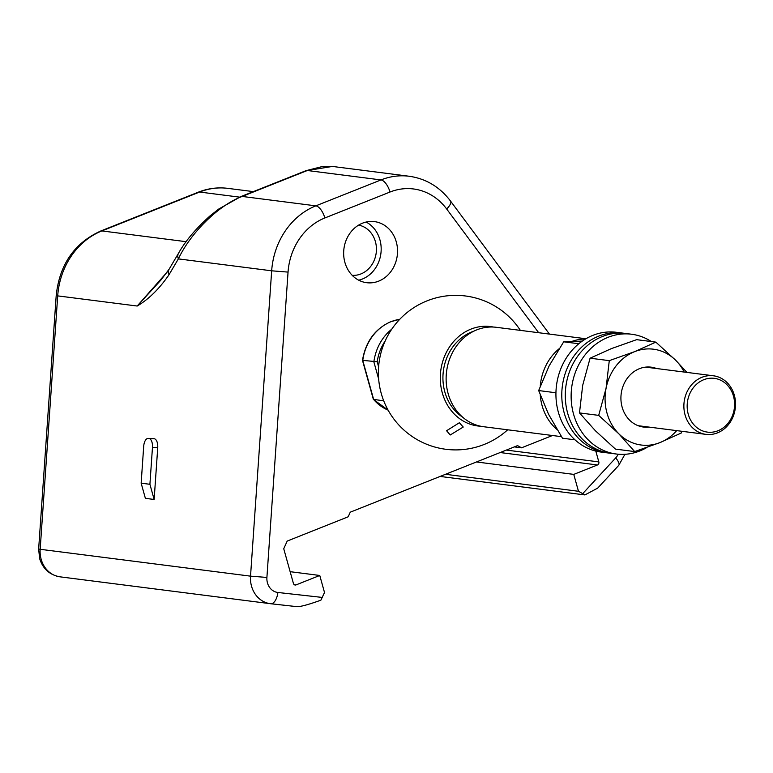 <?xml version="1.0" encoding="UTF-8"?>
<svg xmlns="http://www.w3.org/2000/svg" width="773" height="773" viewBox="0 0 773 773"><rect width="100%" height="100%" fill="white"/><g stroke="black" fill="none" stroke-linecap="round" stroke-linejoin="round"><path stroke-width="1.16" d="M688.25 414.231A27.113 23.663 97.3 0 0 718.001 430.745A27.113 23.663 97.3 0 0 733.5 396.22A27.113 23.663 97.3 0 0 703.749 379.717A27.113 23.663 97.3 0 0 688.25 414.231M734.35 395.274A29.529 25.77 -82.7 0 1 705.962 434.368A29.529 25.77 -82.7 0 1 685.062 414.888A29.529 25.77 -82.7 0 1 713.45 375.794A29.529 25.77 -82.7 0 1 734.35 395.274M358.633 225.107A25.354 22.137 -82.7 0 1 375.407 241.649A25.354 22.137 -82.7 0 1 352.217 275.343M344.893 262.395A30.794 26.881 97.3 0 0 366.702 282.705A30.794 26.881 97.3 0 0 396.298 241.939A30.794 26.881 97.3 0 0 374.499 221.619A30.794 26.881 97.3 0 0 344.893 262.395M358.701 280.193A30.794 26.881 97.3 0 0 379.939 239.852A30.794 26.881 97.3 0 0 366.131 222.054M538.655 332.709L446.659 208.981A60.371 52.699 97.3 0 0 390.007 192.033A12.078 5.305 -111.7 0 0 380.992 179.925L307.325 170.514A12.078 5.305 -111.7 0 0 306.031 170.659L240.876 196.584A12.078 5.305 -111.7 0 1 242.171 196.439L315.838 205.85L380.992 179.925A72.449 63.241 -82.7 0 1 409.207 176.254L332.39 166.437L307.325 170.514L242.171 196.439C219.088 205.029 191.153 231.987 178.36 258.887L169.007 274.753C159.248 288.909 148.638 299.335 137.188 306.031L167.78 271.362M154.146 499.464L149.914 484.294L152.465 447.422A8.455 4.116 -87.1 0 0 148.957 438.475L148.377 438.397A8.455 4.116 -87.1 0 0 148.223 438.388A8.455 4.116 -87.1 0 0 143.701 446.301L141.15 483.173L145.382 498.343L154.146 499.464L157.731 447.693A8.455 4.116 -87.1 0 0 154.223 438.745L153.643 438.668A8.455 4.116 -87.1 0 0 153.489 438.658A8.455 4.116 -87.1 0 0 153.334 438.649M595.809 451.074L598.824 461.896A2.416 2.106 -82.7 0 1 597.442 464.969L573.759 474.39L578.475 491.28L584.929 494.933L440.108 476.439M390.007 192.033L324.853 217.967A60.371 52.699 97.3 0 0 288.049 272.096L266.907 577.441A14.494 12.648 97.3 0 0 277.884 592.476A12.078 5.894 96.4 0 1 270.705 603.732L297.074 606.67C300.784 606.728 308.717 604.554 320.892 600.177L324.515 592.514L319.761 575.47L296.069 584.89A2.416 2.106 -82.7 0 1 293.421 583.422L283.739 548.753L287.198 541.071L348.179 516.799L350.246 512.19L517.562 445.615L521.543 447.818L552.463 435.518M169.007 274.753A12.078 7.72 -149.5 0 1 169.142 269.159L160.765 280.232L137.188 306.031L57.704 295.885L40.167 549.284L250.529 576.156L271.671 270.811L178.36 258.887A12.078 7.72 -149.5 0 1 178.495 253.302L178.495 253.302C185.278 241.147 195.772 228.702 209.966 215.947L218.788 209L240.876 196.584M169.142 269.159L178.495 253.302M290.146 571.682L319.761 575.47M514.335 446.9L521.543 447.818M476.468 461.964L573.759 474.39M445.49 474.293L578.475 491.28M624.932 454.302L618.748 465.346L597.751 488.072L584.929 494.933M149.914 484.294L141.15 483.173M446.581 430.735L450.234 434.986L463.24 427.034L459.336 422.754L446.581 430.735M480.719 426.232A50.11 43.742 -82.7 0 1 442.311 392.906A50.11 43.742 -82.7 0 1 470.97 329.105A50.11 43.742 -82.7 0 1 493.396 327.047M557.014 429.527A50.11 43.742 -82.7 0 1 542.105 405.661A50.11 43.742 -82.7 0 1 540.24 394.955M585.953 338.758L496.334 327.308A50.11 43.742 97.3 0 0 448.147 393.66A50.11 43.742 97.3 0 0 483.627 426.725L561.459 436.658M540.259 386.133A50.11 43.742 -82.7 0 1 558.995 348.865M571.827 341.444A50.11 43.742 -82.7 0 1 585.548 338.999M399.718 319.317L390.867 321.674C375.118 328.709 365.648 341.598 362.469 360.344L377.205 361.754L378.606 366.789M383.717 400.839L373.359 399.351L362.469 360.353M656.528 368.518A30.186 26.35 97.3 0 0 651.156 367.165A30.186 26.35 97.3 0 0 623.473 385.118A30.186 26.35 97.3 0 0 629.473 420A30.186 26.35 97.3 0 0 643.513 427.054A30.186 26.35 97.3 0 0 649.049 427.092M684.173 372.055A48.303 42.167 97.3 0 0 675.902 360.489A48.303 42.167 97.3 0 0 634.643 351.647L655.833 342.12L675.902 360.489L686.907 372.402M634.643 351.647A48.303 42.167 97.3 0 0 606.071 388.278L609.279 360.643L634.643 351.647M618.767 433.74L598.689 415.372L606.071 388.278A48.303 42.167 97.3 0 0 618.767 433.74A48.303 42.167 97.3 0 0 660.026 442.571L634.662 451.567L618.767 433.74M681.815 431.276L681.216 433.044L660.026 442.571A48.303 42.167 97.3 0 0 676.694 430.629M634.662 451.567L615.463 449.113L595.394 430.754L579.489 412.917L582.697 385.292L590.079 358.199L611.269 348.662L636.633 339.666L655.833 342.12M579.489 412.917L598.689 415.372M590.079 358.199L609.279 360.643M574.986 439.818L562.464 438.214L548.482 414.125L538.675 390.558L549.101 365.919L563.691 341.811L582.301 341.086M538.675 390.558L555.951 392.771M563.691 341.811L578.813 343.743M575.856 431.179A60.371 52.699 97.3 0 0 610.467 453.268A60.371 52.699 -82.7 0 1 565.807 386.973A60.371 52.699 -82.7 0 1 625.763 333.492A60.371 52.699 97.3 0 0 572.696 364.392A60.371 52.699 97.3 0 0 575.856 431.179M651.339 341.55A60.371 52.699 97.3 0 0 631.609 334.236A60.371 52.699 97.3 0 0 578.542 365.136A60.371 52.699 97.3 0 0 581.702 431.923A60.371 52.699 97.3 0 0 616.313 454.012A60.371 52.699 97.3 0 0 646.982 447.432M631.609 334.236L616.419 332.293A60.371 52.699 97.3 0 0 558.367 412.241A60.371 52.699 97.3 0 0 601.114 452.079L606.96 452.823A60.371 52.699 -82.7 0 1 562.3 386.529A60.371 52.699 -82.7 0 1 622.255 333.047A60.371 52.699 97.3 0 0 564.213 412.985A60.371 52.699 97.3 0 0 606.96 452.823L616.313 454.012M618.748 465.346A12.078 3.72 -137.3 0 0 615.714 457.896A14.494 12.648 97.3 0 0 618.207 454.215M239.533 197.134L199.608 192.033L101.872 230.924A72.449 63.241 97.3 0 0 57.704 295.885L56.197 295.586L38.65 548.985L40.167 549.284A26.562 23.19 97.3 0 0 41.162 559.294A26.562 23.19 97.3 0 0 59.975 576.822A26.562 23.19 97.3 0 0 60.294 576.861M582.716 493.628L615.714 457.896M277.884 592.476L322.302 597.432M253.36 191.617L227.822 188.361A72.449 63.241 97.3 0 0 199.608 192.033A12.078 5.305 -111.7 0 0 198.313 192.177L100.587 231.069A12.078 5.305 -111.7 0 1 101.872 230.924L186.148 241.688M288.049 272.096L271.671 270.811A72.449 63.241 -82.7 0 1 315.838 205.85A12.078 5.305 -111.7 0 1 324.853 217.967M446.659 208.981A12.078 4.367 -36.6 0 0 450.504 201.028C439.779 186.94 426.02 178.679 409.207 176.254M297.074 606.67L270.753 603.742M294.252 584.659L296.069 584.89M506.334 450.079L598.824 461.896M597.442 464.969L500.15 452.543M38.65 548.985L39.616 558.531C42.882 568.87 49.675 574.967 59.975 576.822L270.705 603.732A12.078 5.894 96.4 0 1 270.656 603.732A26.562 23.19 -82.7 0 1 270.337 603.694A26.562 23.19 -82.7 0 1 250.529 576.156L266.907 577.441M148.957 438.475L154.223 438.745M152.465 447.422L157.731 447.693M148.377 438.397L153.643 438.668M473.723 331.221A47.095 41.104 97.3 0 0 444.823 391.911A47.095 41.104 97.3 0 0 462.737 417.246M385.138 341.048A44.679 38.998 97.3 0 0 377.205 361.754M378.644 378.992L373.861 361.87A47.095 41.104 -82.7 0 1 391.756 329.182M399.699 319.336A47.095 41.104 97.3 0 0 391.128 321.645A47.095 41.104 97.3 0 0 362.759 360.45L373.678 399.554A47.095 41.104 97.3 0 0 388.094 410.144M638.14 425.701L705.962 434.368M645.619 367.127L713.45 375.794M306.031 170.659L323.153 166.33L331.346 166.321M198.313 192.177C207.918 188.39 217.754 187.114 227.822 188.361M100.587 231.069C74.295 243.128 59.492 264.637 56.197 295.586M549.439 334.091L450.504 201.028M148.223 438.388L153.489 438.658M520.374 330.38A77.281 77.281 0 0 0 381.234 393.409A77.281 77.281 0 0 0 507.677 429.788M373.407 399.438L388.114 410.163"/></g></svg>
